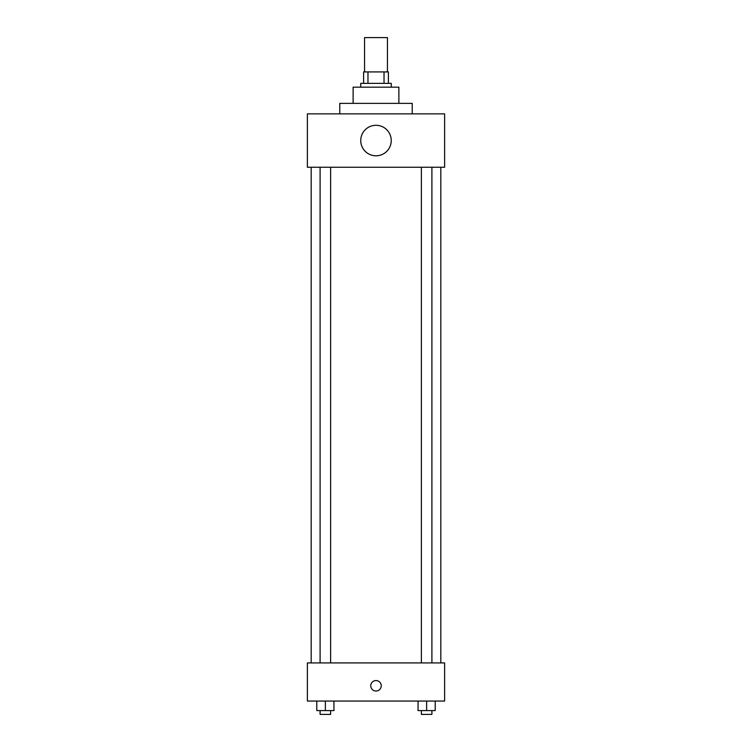 <?xml version="1.0" encoding="UTF-8"?>
<svg xmlns="http://www.w3.org/2000/svg" width="752" height="752" viewBox="0 0 752 752"><rect width="100%" height="100%" fill="white"/><g stroke="black" fill="none" stroke-linecap="round" stroke-linejoin="round"><path stroke-width="1.13" d="M387.44 71.919L387.44 37.6L364.56 37.6L364.56 71.919M367.972 83.359L367.972 71.919L363.611 71.919L363.611 83.359L363.611 71.919M367.972 71.919L388.389 71.919L388.389 83.359M384.028 83.359L384.028 71.919M360.744 87.166L360.744 83.359L391.256 83.359L391.256 87.166M353.12 103.372L353.12 87.166L398.88 87.166L398.88 103.372M339.772 113.862L339.772 103.372L412.228 103.372L412.228 113.862M307.371 113.862L444.629 113.862L444.629 167.245L307.371 167.245L307.371 113.862M360.744 140.549A15.256 15.256 0 0 0 383.623 153.756A15.256 15.256 0 0 0 383.623 127.342A15.256 15.256 0 0 0 360.744 140.549M311.178 662.926L311.178 167.245M421.374 167.245L421.374 662.926M320.098 662.926L320.098 167.245M307.371 662.926L444.629 662.926L444.629 701.052L307.371 701.052L307.371 662.926M376 691.041A5.245 5.245 0 0 1 371.46 683.183A5.245 5.245 0 0 1 380.54 683.183A5.245 5.245 0 0 1 376 691.041M418.056 701.052L418.056 710.584L435.211 710.584L435.211 701.052L435.211 710.584M426.638 710.584L426.638 701.052M431.902 710.584L431.902 714.4L421.374 714.4L421.374 710.584M316.789 701.052L316.789 710.584L333.944 710.584L333.944 701.052L333.944 710.584M325.362 710.584L325.362 701.052M330.626 710.584L330.626 714.4L320.098 714.4L320.098 710.584M440.822 662.926L440.822 167.245M431.902 167.245L431.902 662.926M330.626 662.926L330.626 167.245"/></g></svg>
